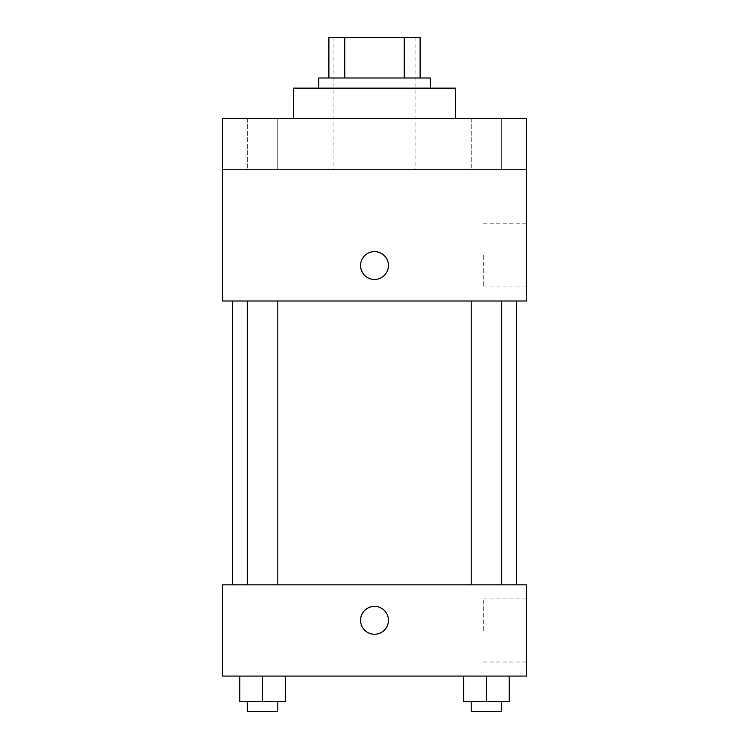 <?xml version="1.0" encoding="UTF-8"?>
<svg xmlns="http://www.w3.org/2000/svg" width="749" height="749" viewBox="0 0 749 749"><rect width="100%" height="100%" fill="white"/><g stroke="black" fill="none" stroke-linecap="round" stroke-linejoin="round"><path stroke-width="0.56" stroke-dasharray="3.75 2.81" d="M374.5 169.227L333.951 169.227L374.5 169.227M374.5 37.45L333.951 37.45L374.5 37.45M404.245 77.999L404.245 37.45L420.114 37.45L420.114 77.999L344.755 77.999L420.114 77.999M404.245 37.45L328.886 37.45M344.755 77.999L328.886 77.999L344.755 77.999L344.755 37.45M430.254 77.999L318.746 77.999M318.746 88.139L430.254 88.139L318.746 88.139M293.402 88.139L455.598 88.139M374.5 118.548L293.402 118.548L374.5 118.548M501.615 118.548L471.205 118.548L501.615 118.548L471.205 118.548L501.615 118.548L501.615 169.227L471.205 169.227L501.615 169.227L471.205 169.227L501.615 169.227L501.615 118.548M277.795 118.548L247.385 118.548L277.795 118.548L247.385 118.548L277.795 118.548L277.795 169.227L247.385 169.227L277.795 169.227L247.385 169.227L277.795 169.227L277.795 118.548M526.556 118.548L222.444 118.548L222.444 169.227L526.556 169.227L526.556 118.548M526.556 169.227L526.556 301.004L222.444 301.004L222.444 169.227L526.556 169.227L222.444 169.227M222.444 265.53L222.444 279.471L222.453 265.53M526.556 255.39L526.556 286.951L526.556 255.39M374.5 301.004L516.417 301.004L374.5 301.004M486.41 301.004L501.615 301.004L486.41 301.004M262.59 301.004L247.385 301.004L262.59 301.004M374.5 251.589A13.941 13.941 0 0 0 362.432 272.496A13.941 13.941 0 0 0 386.568 272.496A13.941 13.941 0 0 0 374.5 251.589A13.941 13.941 0 0 0 362.432 272.496A13.941 13.941 0 0 0 386.568 272.496A13.941 13.941 0 0 0 374.5 251.589M374.5 279.471A13.941 13.941 0 0 1 362.432 258.564A13.941 13.941 0 0 1 386.568 258.564A13.941 13.941 0 0 1 374.5 279.471M483.245 255.39L483.245 286.951L483.245 255.39M374.5 584.838L516.417 584.838L374.5 584.838M486.41 584.838L501.615 584.838L486.41 584.838M262.59 584.838L247.385 584.838L262.59 584.838M526.556 584.838L222.444 584.838L222.444 676.075L526.556 676.075L526.556 584.838M222.444 620.322L222.444 606.381L222.453 620.322M509.217 701.41L486.41 701.41L509.217 701.41L509.217 676.075L463.603 676.075L509.217 676.075L463.603 676.075L509.217 676.075L463.603 676.075L509.217 676.075L463.603 676.075L509.217 676.075L509.217 701.41L463.603 701.41L463.603 676.075L463.603 701.41L501.615 701.41L486.41 701.41L486.41 676.075L486.41 701.41L463.603 701.41L463.603 676.075M285.397 701.41L262.59 701.41L285.397 701.41L285.397 676.075L239.783 676.075L285.397 676.075L239.783 676.075L285.397 676.075L239.783 676.075L285.397 676.075L239.783 676.075L285.397 676.075L285.397 701.41L239.783 701.41L239.783 676.075L239.783 701.41L277.795 701.41L262.59 701.41L262.59 676.075L262.59 701.41L239.783 701.41L239.783 676.075M526.556 630.452L526.556 598.891L526.556 630.452M374.5 606.381A13.941 13.941 0 0 0 362.432 627.288A13.941 13.941 0 0 0 386.568 627.288A13.941 13.941 0 0 0 374.5 606.381A13.941 13.941 0 0 0 362.432 627.288A13.941 13.941 0 0 0 386.568 627.288A13.941 13.941 0 0 0 374.5 606.381M374.5 634.253A13.941 13.941 0 0 1 362.432 613.347A13.941 13.941 0 0 1 386.568 613.347A13.941 13.941 0 0 1 374.5 634.253M483.245 630.452L483.245 598.891L483.245 630.452M471.205 701.41L471.205 711.55L501.615 711.55L471.205 711.55L501.615 711.55L501.615 701.41L471.205 701.41L501.615 701.41M486.41 701.41L486.41 676.075M247.385 701.41L247.385 711.55L277.795 711.55L247.385 711.55L277.795 711.55L277.795 701.41L247.385 701.41L277.795 701.41M262.59 701.41L262.59 676.075M333.951 37.45L333.951 169.227M415.049 37.45L415.049 169.227M247.385 118.548L247.385 169.227L247.385 118.548M471.205 118.548L471.205 169.227L471.205 118.548M483.245 286.951L526.556 286.951M483.245 223.829L526.556 223.829M277.795 584.838L277.795 301.004M247.385 584.838L247.385 301.004M501.615 584.838L501.615 301.004M471.205 584.838L471.205 301.004M483.245 662.013L526.556 662.013M483.245 598.891L526.556 598.891"/><path stroke-width="1.12" d="M344.755 77.999L344.755 37.45L328.886 37.45L328.886 77.999L328.886 37.45M344.755 37.45L420.114 37.45L420.114 77.999M404.245 77.999L404.245 37.45M318.746 88.139L318.746 77.999L430.254 77.999L430.254 88.139M455.598 118.548L455.598 88.139L293.402 88.139L293.402 118.548M222.444 118.548L526.556 118.548L526.556 169.227L222.444 169.227L222.444 118.548M526.556 169.227L526.556 301.004L222.444 301.004L222.444 169.227M374.5 279.471A13.941 13.941 0 0 1 362.432 258.564A13.941 13.941 0 0 1 386.568 258.564A13.941 13.941 0 0 1 374.5 279.471M222.444 584.838L526.556 584.838L526.556 676.075L222.444 676.075L222.444 584.838M374.5 634.253A13.941 13.941 0 0 1 362.432 613.347A13.941 13.941 0 0 1 386.568 613.347A13.941 13.941 0 0 1 374.5 634.253M463.603 676.075L463.603 701.41L509.217 701.41L509.217 676.075L509.217 701.41M486.41 701.41L486.41 676.075M501.615 701.41L501.615 711.55L471.205 711.55L471.205 701.41M239.783 676.075L239.783 701.41L285.397 701.41L285.397 676.075L285.397 701.41M262.59 701.41L262.59 676.075M277.795 701.41L277.795 711.55L247.385 711.55L247.385 701.41M516.417 584.838L516.417 301.004M232.583 584.838L232.583 301.004M471.205 301.004L471.205 584.838M501.615 301.004L501.615 584.838M277.795 584.838L277.795 301.004M247.385 584.838L247.385 301.004"/></g></svg>
